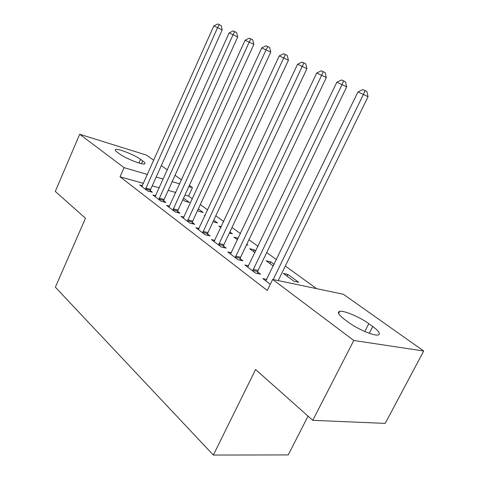 <?xml version="1.0" encoding="UTF-8"?>
<svg xmlns="http://www.w3.org/2000/svg" width="479" height="479" viewBox="0 0 479 479"><rect width="100%" height="100%" fill="white"/><g stroke="black" fill="none" stroke-linecap="round" stroke-linejoin="round"><path stroke-width="0.72" d="M316.595 288.645L285.316 266.031M276.473 259.642L266.701 252.577M258.055 246.326L248.948 239.739M240.5 233.632L232.004 227.489M223.741 221.52L215.813 215.784M207.73 209.94L200.324 204.587M192.414 198.863L188.57 196.085L192.45 187.612L188.84 186.559M343.377 294.262L423.705 351.023L353.795 340.479L272.659 279.437L343.377 294.262M353.795 340.479L312.763 420.334L385.218 423.382L423.705 351.023M308.063 416.155L288.208 454.924L213.353 455.05L55.36 287.19L85.466 218.25L55.295 191.426L79.694 134.27L146.406 155.076L153.807 160.309M161.303 165.602L167.387 169.901M175.039 175.308L181.547 179.906M189.355 185.427L192.45 187.612M287.933 274.449L283.364 273.443L294.058 281.299L298.627 282.269L287.933 274.449L287.083 276.179M248.697 265.833L244.895 264.995L255.547 273.102L260.564 274.168L257.654 271.97M253.463 251.493L254.259 249.828L249.709 248.733L255.026 252.637M254.259 249.828L255.828 250.972M214.891 240.38L211.473 239.56L221.178 246.948L226.16 248.11L223.507 246.104M221.31 226.705L218.843 226.07L220.897 227.579M229.878 231.992L232.363 233.812L229.375 233.057M184.026 217.113L180.93 216.316L189.81 223.076L194.743 224.322L192.319 222.484M198.324 208.916L203.204 212.49L198.713 211.287L197.605 210.473M155.729 195.761L152.915 194.995L161.07 201.204L165.944 202.509L163.722 200.827M188.57 196.085L184.948 195.067M175.823 192.498L168.219 190.361M159.303 187.852L152.214 185.858M143.496 183.403L120.031 176.799L267.282 290.484L272.659 279.437M142.443 185.732L139.754 184.984L147.586 190.941L152.43 192.271L150.292 190.654M183.553 198.114L189.486 202.455L185.014 201.228L182.852 199.641M169.578 206.215L166.626 205.431L175.134 211.91L180.038 213.185L177.715 211.425M205.09 215.622L204.347 215.424L204.97 215.879M213.748 220.202L217.49 222.933L213.017 221.771M199.114 228.489L195.863 227.681L205.144 234.746L210.101 235.955L207.569 234.033M238.314 238.249L233.95 237.165L237.566 239.817M246.757 244.338L247.871 245.152L246.523 244.823M231.399 252.816L227.8 251.984L237.961 259.72L242.961 260.839L240.189 258.738M269.905 263.564L270.725 261.869L266.168 260.816L273.341 266.084M270.725 261.869L274.168 264.384M266.833 279.473L262.821 278.634L270.288 284.316M372.752 326.51C379.2 331.312 380.937 334.138 377.967 334.995C373.608 335.965 357.316 328.965 348.455 322.289L344.497 319.373C338.563 314.829 336.965 312.164 339.689 311.374C343.94 310.326 359.753 317.026 368.812 323.672L372.752 326.51L369.267 333.258M120.031 176.799L124.061 167.65L79.694 134.27M312.763 420.334L255.588 369.507L213.353 455.05M117.307 152.268C115.421 150.861 114.792 149.951 115.433 149.538C117.253 148.035 134.473 154.801 140.575 159.375L142.706 160.914C144.778 162.423 145.46 163.393 144.76 163.824C142.999 165.339 125.39 158.417 119.415 153.819L117.307 152.268M179.733 183.9L172.147 181.685M163.249 179.086L156.178 177.026M147.478 174.482L124.061 167.65M145.814 188.002L150.651 189.343L222.214 29.896L217.574 27.668L145.454 189.319M213.808 25.944L217.753 23.95L219.262 24.633L217.574 27.668L213.808 25.944L141.85 186.576M150.651 189.343L150.113 191.636M219.262 24.633L221.118 25.531L222.214 29.896M159.214 198.168L164.087 199.486L237.698 36.991L233.039 34.745L158.848 199.515M229.112 32.949L233.147 30.919L234.728 31.632L233.039 34.745L229.112 32.949L155.094 196.653M164.087 199.486L163.531 201.863M234.728 31.632L236.584 32.536L237.698 36.991M173.194 208.772L178.092 210.059L253.864 44.391L249.188 42.14L172.817 210.143M245.086 40.26L249.224 38.194L250.87 38.937L249.188 42.14L245.086 40.26L168.901 207.162M178.092 210.059L177.517 212.526M250.87 38.937L252.738 39.847L253.864 44.391M187.774 219.831L192.702 221.088L270.755 52.127L266.073 49.87L187.391 221.238M261.779 47.906L266.025 45.792L267.749 46.577L266.073 49.87L261.779 47.906L183.301 218.125M192.702 221.088L192.109 223.657M267.749 46.577L269.617 47.487L270.755 52.127M203.006 231.387L207.958 232.608L288.424 60.222L283.736 57.959L202.617 232.824M279.245 55.899L283.598 53.75L285.4 54.564L283.736 57.959L279.245 55.899L198.342 229.567M207.958 232.608L207.347 235.285M285.4 54.564L287.274 55.48L288.424 60.222M218.933 243.464L223.909 244.649L306.925 68.695L302.237 66.425L218.532 244.937M297.531 64.276L302.004 62.078L303.89 62.929L302.237 66.425L297.531 64.276L214.065 241.536M223.909 244.649L223.28 247.439M303.89 62.929L305.764 63.845L306.925 68.695M235.602 256.109L240.596 257.247L326.325 77.58L321.637 75.311L235.195 257.612M316.697 73.047L321.295 70.808L323.277 71.7L321.637 75.311L316.697 73.047L230.513 254.05M240.596 257.247L239.943 260.163M323.277 71.7L325.151 72.622L326.325 77.58M253.068 269.354L258.073 270.437L346.676 86.903L342 84.633L252.649 270.892M336.815 82.262L341.545 79.969L343.623 80.909L342 84.633L336.815 82.262L247.739 267.162M258.073 270.437L257.397 273.497M343.623 80.909L345.491 81.825L346.676 86.903M278.197 280.598L368.07 96.698L363.405 94.435L273.186 279.55M357.951 91.938L362.819 89.597L365.004 90.585L363.405 94.435L357.951 91.938L265.803 280.91M365.004 90.585L366.872 91.501L368.07 96.698M140.575 159.375L138.958 163.01M142.706 160.914L141.485 163.668M368.812 323.672L364.782 331.492M145.526 188.924L150.364 190.265M158.92 199.114L163.794 200.426M172.889 209.73L177.793 211.017M187.469 220.813L192.396 222.064M202.695 232.393L207.647 233.608M218.61 244.494L223.585 245.667M235.273 257.157L240.266 258.289M252.726 270.431L257.732 271.509M115.433 149.538L115.2 150.077M339.689 311.374L338.593 313.529"/></g></svg>
